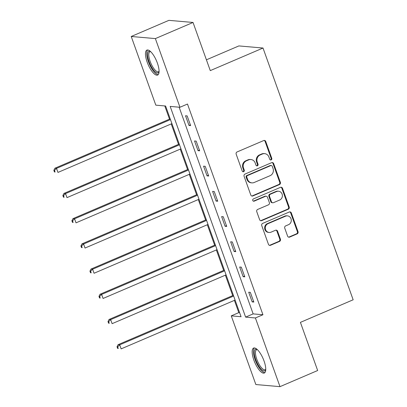 <?xml version="1.0" encoding="UTF-8"?>
<svg xmlns="http://www.w3.org/2000/svg" width="407" height="407" viewBox="0 0 407 407"><rect width="100%" height="100%" fill="white"/><g stroke="black" fill="none" stroke-linecap="round" stroke-linejoin="round"><path stroke-width="0.61" d="M271.143 159.91A1.196 1.109 95 0 0 271.784 158.354L265.751 141.504A1.709 1.582 95 0 0 263.7 140.552L237.083 151.948A1.709 1.582 95 0 0 236.172 154.172L242.206 171.021A1.196 1.109 95 0 0 243.635 171.688A1.196 1.109 95 0 0 244.276 170.136L243.493 167.954A5.469 5.067 95 0 1 246.408 160.851L248.626 159.9A5.469 5.067 95 0 1 250.921 159.529A5.469 5.067 95 0 1 255.179 162.953L255.957 165.13A1.196 1.109 95 0 0 257.392 165.797A1.196 1.109 95 0 0 258.028 164.245L257.249 162.062A5.469 5.067 95 0 1 260.165 154.96L262.383 154.014A5.469 5.067 95 0 1 264.677 153.643A5.469 5.067 95 0 1 268.93 157.061L269.714 159.244A1.196 1.109 95 0 0 271.143 159.91M270.324 159.91A1.196 1.109 95 0 0 271.128 158.298L265.094 141.448A1.709 1.582 95 0 0 264.087 140.44M242.816 171.688A1.196 1.109 95 0 0 243.62 170.08L242.842 167.898L243.493 167.954M256.568 165.797A1.196 1.109 95 0 0 257.377 164.189L256.593 162.006L257.249 162.062M253.866 360.103A13.579 4.574 66.8 0 1 253.607 348.066A13.579 4.574 66.8 0 1 264.041 360.994A13.579 4.574 66.8 0 1 264.301 373.031A13.579 4.574 66.8 0 1 253.866 360.103M147.176 62.139A13.579 4.574 66.8 0 1 146.922 50.102A13.579 4.574 66.8 0 1 157.356 63.029A13.579 4.574 66.8 0 1 157.611 75.066A13.579 4.574 66.8 0 1 147.176 62.139M287.607 236.136A1.709 1.582 95 0 0 289.657 237.088L297.125 233.893A1.709 1.582 95 0 0 298.036 231.675L291.331 212.958A1.709 1.582 95 0 0 289.285 212.001L262.668 223.402A1.709 1.582 95 0 0 261.752 225.62L268.457 244.337A1.709 1.582 95 0 0 270.502 245.289L279.523 241.427A1.709 1.582 95 0 0 280.433 239.209L277.569 231.196A1.709 1.582 95 0 0 275.519 230.245L271.047 232.163A4.569 4.233 95 0 1 269.129 232.473A4.569 4.233 95 0 1 265.328 228.602A4.569 4.233 95 0 1 268.01 223.677L285.536 216.173A4.569 4.233 95 0 1 287.449 215.863A4.569 4.233 95 0 1 291.249 219.734A4.569 4.233 95 0 1 288.573 224.659L285.653 225.905A1.709 1.582 95 0 0 284.742 228.129L287.607 236.136M131.227 36.482L168.895 20.35L193.035 22.461L210.277 70.615L263.014 48.031L353.154 299.786L300.417 322.369L317.658 370.518L279.991 386.65L255.85 384.539L231.262 315.863L241.051 316.722L165.603 106.008L155.815 105.154L131.227 36.482L155.367 38.594L179.96 107.265L170.172 106.41L245.614 317.119L255.403 317.974L279.991 386.65M193.035 22.461L155.367 38.594M179.141 107.194L253.149 313.894L262.937 314.748L187.49 104.039L179.96 107.265M262.937 314.748L255.403 317.974M279.461 184.564A1.709 1.582 95 0 0 280.372 182.346L273.672 163.629A1.709 1.582 95 0 0 271.627 162.678L245.004 174.074A1.709 1.582 95 0 0 244.093 176.297L250.793 195.009A1.709 1.582 95 0 0 252.839 195.965L279.461 184.564L278.81 184.508A1.709 1.582 95 0 0 279.721 182.29L273.021 163.573A1.709 1.582 95 0 0 272.013 162.566M282.504 188.293L289.204 207.01A1.709 1.582 95 0 1 288.293 209.229L261.67 220.63A1.709 1.582 95 0 1 259.625 219.673L256.756 211.665A1.709 1.582 95 0 1 257.667 209.447L268.462 204.823A1.709 1.582 95 0 0 269.373 202.605L267.47 197.288A1.709 1.582 95 0 0 265.425 196.337L254.187 201.15A1.196 1.109 95 0 1 252.691 200.219A1.196 1.109 95 0 1 253.393 198.931L280.454 187.342A1.709 1.582 95 0 1 282.504 188.293L281.848 188.238L288.553 206.949L289.204 207.01M263.014 48.031L238.873 45.92L206.41 59.819M185.526 115.766L189.001 125.458L190.629 125.6L187.159 115.909L185.526 115.766M194.551 140.97L198.026 150.666L199.654 150.809L196.184 141.117L194.551 140.97M203.576 166.178L207.051 175.875L208.679 176.017L205.209 166.321L203.576 166.178M212.602 191.387L216.076 201.083L217.704 201.226L214.235 191.529L212.602 191.387M221.632 216.595L225.102 226.292L226.73 226.434L223.26 216.738L221.632 216.595M230.657 241.804L234.127 251.495L235.76 251.638L232.285 241.946L230.657 241.804M239.682 267.007L243.152 276.704L244.785 276.846L241.31 267.155L239.682 267.007M248.708 292.216L252.177 301.913L253.81 302.055L250.336 292.358L248.708 292.216M164.784 105.937L169.516 119.154M171.225 123.921L178.541 144.358M180.25 149.13L187.566 169.566M189.275 174.338L196.596 194.775M198.301 199.542L205.621 219.983M207.326 224.75L214.647 245.192M216.351 249.959L223.672 270.396M225.376 275.168L232.697 295.604M234.407 300.376L238.797 312.637L239.611 312.708M238.797 312.637L231.262 315.863M253.149 313.894L245.614 317.119M189.001 125.458L190.369 124.873M198.026 150.666L199.394 150.081M207.051 175.875L208.42 175.29M216.076 201.083L217.445 200.493M225.102 226.292L226.47 225.702M234.127 251.495L235.495 250.91M243.152 276.704L244.521 276.119M252.177 301.913L253.546 301.328M264.677 153.643L264.021 153.581A5.469 5.067 95 0 0 261.732 153.953L262.383 154.014M256.593 162.006A5.469 5.067 95 0 1 259.513 154.904L261.732 153.953M250.921 159.529L250.269 159.473A5.469 5.067 95 0 0 247.975 159.844L248.626 159.9M242.842 167.898A5.469 5.067 95 0 1 245.757 160.796L247.975 159.844M251.801 196.016A1.709 1.582 95 0 0 252.187 195.904L278.81 184.508M272.227 166.26A1.196 1.109 95 0 0 270.792 165.593L247.425 175.6A1.196 1.109 95 0 0 246.79 177.152L247.614 179.451A5.469 5.067 95 0 0 251.867 182.875A5.469 5.067 95 0 0 254.161 182.504L270.136 175.661A5.469 5.067 95 0 0 273.051 168.559L272.227 166.26M271.296 165.512L270.64 165.456A1.196 1.109 95 0 0 270.141 165.537L270.792 165.593M251.867 182.875L251.216 182.814A5.469 5.067 95 0 1 246.957 179.395L246.133 177.096A1.196 1.109 95 0 1 246.774 175.544L270.141 165.537M260.633 220.68A1.709 1.582 95 0 0 261.019 220.569L287.642 209.173A1.709 1.582 95 0 0 288.553 206.949M266.142 196.22L265.491 196.164A1.709 1.582 95 0 0 264.774 196.281L253.536 201.094L254.187 201.15M279.665 200.025A4.569 4.233 95 0 0 282.346 195.101A4.569 4.233 95 0 0 278.546 191.229A4.569 4.233 95 0 0 276.628 191.539L270.457 194.185A1.709 1.582 95 0 0 269.541 196.403L271.444 201.714A1.709 1.582 95 0 0 273.494 202.671L279.665 200.025M278.546 191.229L277.895 191.173A4.569 4.233 95 0 0 275.977 191.483L276.628 191.539M272.776 202.788L272.125 202.727A1.709 1.582 95 0 1 270.792 201.658L268.89 196.347A1.709 1.582 95 0 1 269.8 194.129L275.977 191.483M281.848 188.238A1.709 1.582 95 0 0 280.84 187.23M287.449 215.863L286.798 215.802A4.569 4.233 95 0 0 284.88 216.112L285.536 216.173M269.129 232.473L268.478 232.417A4.569 4.233 95 0 1 264.677 228.541A4.569 4.233 95 0 1 267.353 223.621L284.88 216.112M269.465 245.34A1.709 1.582 95 0 0 269.851 245.233L278.871 241.371A1.709 1.582 95 0 0 279.782 239.153L276.913 231.14A1.709 1.582 95 0 0 275.905 230.138M288.614 237.139A1.709 1.582 95 0 0 289.001 237.032L296.469 233.837A1.709 1.582 95 0 0 297.38 231.614L290.679 212.902A1.709 1.582 95 0 0 289.672 211.894M170.202 118.859L54.884 168.239L56.512 168.386L57.962 172.426L171.912 123.626M170.467 119.587L56.512 168.386L54.502 170.391L53.846 170.335L54.426 171.952L55.077 172.008L54.502 170.391M55.077 172.008L54.426 171.952M53.846 170.335L54.884 168.239M159.061 71.688A11.752 3.958 66.8 0 1 159.056 71.703A11.752 3.958 66.8 0 1 151.613 67.186A11.752 3.958 66.8 0 1 147.889 52.427A11.752 3.958 66.8 0 1 150.361 51.379M150.656 51.648A10.882 3.668 -113.2 0 0 149.944 51.74A10.882 3.668 -113.2 0 0 149.054 52.818A10.882 3.668 -113.2 0 0 151.638 64.881A10.882 3.668 -113.2 0 0 158.506 71.744A10.882 3.668 -113.2 0 0 159.066 71.291M147.69 49.975A13.492 4.548 -113.2 0 0 147.059 50.997A13.492 4.548 -113.2 0 0 149.908 65.222A13.492 4.548 -113.2 0 0 158.237 74.593M265.746 369.658A11.752 3.958 66.8 0 1 261.345 369.291A11.752 3.958 66.8 0 1 255.754 359.646A11.752 3.958 66.8 0 1 257.051 349.343M257.346 349.613A10.882 3.668 -113.2 0 0 256.629 349.71A10.882 3.668 -113.2 0 0 256.832 359.35A10.882 3.668 -113.2 0 0 265.196 369.714A10.882 3.668 -113.2 0 0 265.756 369.256M254.38 347.939A13.492 4.548 -113.2 0 0 255.103 359.59A13.492 4.548 -113.2 0 0 264.921 372.558M179.228 144.068L63.909 193.447L65.542 193.59L66.987 197.629L180.937 148.835M179.492 144.795L65.542 193.59L63.528 195.599L62.871 195.543L63.451 197.156L64.103 197.217L63.528 195.599M64.103 197.217L63.451 197.156M62.871 195.543L63.909 193.447M188.253 169.271L72.934 218.656L74.567 218.798L76.012 222.838L189.962 174.043M188.517 170.004L74.567 218.798L72.553 220.808L71.897 220.752L72.477 222.364L73.128 222.42L72.553 220.808M73.128 222.42L72.477 222.364M71.897 220.752L72.934 218.656M197.283 194.48L81.96 243.864L83.593 244.007L85.038 248.046L198.987 199.252M197.543 195.212L83.593 244.007L81.578 246.016L80.927 245.955L81.502 247.573L82.158 247.629L81.578 246.016M82.158 247.629L81.502 247.573M80.927 245.955L81.96 243.864M206.308 219.688L90.985 269.073L92.618 269.215L94.063 273.255L208.013 224.455M206.568 220.416L92.618 269.215L90.603 271.22L89.952 271.164L90.527 272.782L91.183 272.838L90.603 271.22M91.183 272.838L90.527 272.782M89.952 271.164L90.985 269.073M215.334 244.897L100.01 294.276L101.643 294.424L103.088 298.463L217.038 249.664M215.593 245.625L101.643 294.424L99.629 296.428L98.977 296.372L99.552 297.99L100.208 298.046L99.629 296.428M100.208 298.046L99.552 297.99M98.977 296.372L100.01 294.276M224.359 270.106L109.035 319.485L110.668 319.627L112.113 323.667L226.063 274.873M224.618 270.833L110.668 319.627L108.654 321.637L108.003 321.581L108.577 323.194L109.234 323.255L108.654 321.637M109.234 323.255L108.577 323.194M108.003 321.581L109.035 319.485M233.384 295.309L118.061 344.693L119.694 344.836L121.138 348.875L235.088 300.081M233.643 296.042L119.694 344.836L117.679 346.845L117.028 346.789L117.608 348.402L118.259 348.458L117.679 346.845M118.259 348.458L117.608 348.402M117.028 346.789L118.061 344.693M271.128 158.298L271.784 158.354M243.62 170.08L244.276 170.136M257.377 164.189L258.028 164.245M259.513 154.904L260.165 154.96M245.757 160.796L246.408 160.851M265.094 141.448L265.751 141.504M252.187 195.904L252.839 195.965M273.021 163.573L273.672 163.629M279.721 182.29L280.372 182.346M246.774 175.544L247.425 175.6M246.133 177.096L246.79 177.152M246.957 179.395L247.614 179.451M287.642 209.173L288.293 209.229M261.019 220.569L261.67 220.63M264.774 196.281L265.425 196.337M269.8 194.129L270.457 194.185M268.89 196.347L269.541 196.403M270.792 201.658L271.444 201.714M267.353 223.621L268.01 223.677M276.913 231.14L277.569 231.196M279.782 239.153L280.433 239.209M278.871 241.371L279.523 241.427M269.851 245.233L270.502 245.289M290.679 212.902L291.331 212.958M297.38 231.614L298.036 231.675M296.469 233.837L297.125 233.893M289.001 237.032L289.657 237.088"/></g></svg>

